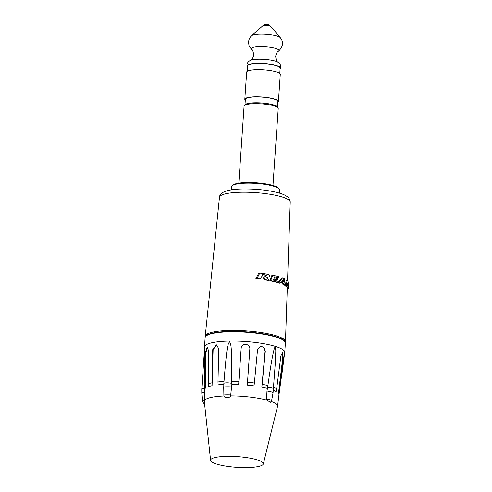 <?xml version="1.0" encoding="UTF-8"?>
<svg xmlns="http://www.w3.org/2000/svg" width="492" height="492" viewBox="0 0 492 492"><rect width="100%" height="100%" fill="white"/><g stroke="black" fill="none" stroke-linecap="round" stroke-linejoin="round"><path stroke-width="0.74" d="M231.867 384.283L230.625 395.851A36.703 7.454 3.9 0 1 266.504 400.014L266.978 391.029L267.894 385.568A37.755 7.669 -176.1 0 0 262.193 384.283L265.323 351.097L263.995 347.229L260.391 346.227L257.525 349.812L254.389 382.997A37.755 7.669 -176.1 0 0 247.525 382.198L249.838 348.92C250.489 343.354 241.295 342.69 241.166 348.293L238.645 384.48A37.324 7.583 -176.1 0 0 231.867 384.283L231.726 381.368C231.898 342.407 230.84 344.874 229.549 341.589C227.962 344.904 227.156 342.469 223.995 381.503A37.755 7.669 -176.1 0 0 217.981 381.933L218.762 348.68L216.418 344.818L212.741 349.56L212.083 385.716A37.324 7.583 -176.1 0 0 208.43 386.669L208.547 350.655L207.193 347.038L205.582 352.124L205.472 388.139A37.324 7.583 -176.1 0 0 204.518 389.467L204.487 402.985L210.588 460.371A26.439 5.369 -176.1 0 0 233.817 467.117A26.439 5.369 -176.1 0 0 262.451 465.032A26.439 5.369 3.9 0 0 263.318 463.962L277.519 406.46A36.703 7.454 3.9 0 0 277.55 406.275L278.952 394.855A37.324 7.583 -176.1 0 0 278.466 393.416L282.771 357.727L282.297 352.555M273.65 387.364A37.755 7.669 3.9 0 1 276.676 388.748L276.067 391.558A37.324 7.583 -176.1 0 0 273.411 390.334M271.246 401.478A36.703 7.454 3.9 0 1 277.55 406.275M207.458 347.124L206.08 352.18L205.472 388.139M230.625 395.851C229.893 398.212 224.463 398.305 223.897 395.968A36.703 7.454 3.9 0 0 205.558 399.455A36.703 7.454 -176.1 0 0 204.328 401.091M223.897 395.968L223.719 387.075A4.619 0.314 0.6 0 1 223.712 387.069A4.619 0.314 0.6 0 1 226.64 386.81A4.619 0.314 0.6 0 1 231.707 386.94M223.798 384.418A37.324 7.583 -176.1 0 0 218.104 384.836L217.981 381.933M216.621 344.867L213.116 349.64L212.083 385.716M267.236 388.385A37.324 7.583 -176.1 0 0 261.812 387.167L265.096 351.159L263.804 347.346L260.274 346.263M254.389 382.997L254.007 385.882A37.324 7.583 -176.1 0 0 247.316 385.107L249.819 349.006C250.477 343.447 241.258 342.801 241.148 348.379M285.378 343.065L285.311 342.211A40.159 8.155 -176.1 0 0 275.957 336.712A40.159 8.155 -176.1 0 0 236.584 331.417A40.159 8.155 -176.1 0 0 206.572 335.329A40.159 8.155 -176.1 0 0 205.324 336.762L205.139 337.598A40.209 8.167 3.9 0 1 231.781 331.743A40.209 8.167 3.9 0 1 275.975 337.075A40.209 8.167 3.9 0 1 285.378 343.065L284.745 352.358A40.209 8.167 3.9 0 1 284.733 352.457L278.952 394.855M285.366 342.567L285.458 341.829A40.209 8.167 -176.1 0 0 285.471 341.682A40.209 8.167 -176.1 0 0 276.067 335.747A40.209 8.167 -176.1 0 0 236.634 330.446A40.209 8.167 -176.1 0 0 206.585 334.357A40.209 8.167 -176.1 0 0 205.238 336.214A40.209 8.167 -176.1 0 0 205.225 336.362L205.219 337.1M263.318 463.962A26.439 5.369 3.9 0 0 241.049 456.927A26.439 5.369 3.9 0 0 211.48 458.919A26.439 5.369 -176.1 0 0 210.588 460.371M278.466 393.416L279.075 390.605A37.755 7.669 3.9 0 1 279.573 392.075M205.256 385.267A37.755 7.669 -176.1 0 0 204.272 386.663L204.518 389.467M261.812 387.167L262.193 384.283M247.316 385.107L247.525 382.198M238.854 381.571A37.755 7.669 -176.1 0 0 231.726 381.368M223.86 383.465L223.995 381.503M211.96 382.813A37.755 7.669 -176.1 0 0 208.214 383.797M266.406 399.006A4.619 0.492 -169.6 0 1 271.639 400.451L270.52 402.272L266.504 400.014M267.894 385.568C271.049 363.078 272.254 357.758 273.22 353.01C274.069 349 274.751 346.965 275.28 346.897L275.803 350.747L275.243 363.932L273.072 392.61A4.619 0.492 10.4 0 0 266.978 391.029M204.272 386.663L204.506 346.989A40.209 8.167 -176.1 0 1 204.506 346.885A40.209 8.167 -176.1 0 1 231.148 341.03A40.209 8.167 -176.1 0 1 275.342 346.362A40.209 8.167 3.9 0 1 284.745 352.358M241.228 347.795L241.166 348.293M283.829 359.394L281.584 376.651M279.075 390.605L283.269 357.746L282.58 352.487L280.877 355.888L276.676 388.748M280.268 283.084L279.438 283.171A38.401 7.798 -176.1 0 0 278.3 282.808A38.401 7.798 -176.1 0 0 277.599 282.599L278.429 282.513L282.537 277.986A39.286 7.983 -176.1 0 1 284.401 278.779L285.089 285.071A39.489 8.02 -176.1 0 0 283.798 284.438L283.663 283.232A39.446 8.013 -176.1 0 0 281.037 282.205L280.268 283.084A39.489 8.02 -176.1 0 0 278.429 282.513M282.537 277.986L281.701 278.078L277.599 282.599M272.746 275.188L270.668 280.631A39.489 8.02 -176.1 0 1 277.248 282.174L276.418 282.26A38.401 7.798 -176.1 0 0 269.8 280.723L271.898 275.28L272.746 275.188A39.286 7.983 -176.1 0 1 278.872 276.744L278.269 277.642L277.439 277.734A38.235 7.767 -176.1 0 0 274.622 276.984M278.269 277.642A39.323 7.989 -176.1 0 0 274.714 276.713L274.315 277.845A39.366 7.995 -176.1 0 1 277.648 278.7L277.328 279.684L276.492 279.776A38.314 7.78 -176.1 0 0 273.86 279.099M264.733 279.825L265.649 279.727A39.489 8.02 -176.1 0 1 268.718 280.255L267.832 280.348A38.401 7.798 -176.1 0 0 264.733 279.825L262.691 277.107A38.321 7.78 -176.1 0 0 261.43 276.935M265.649 279.727L263.638 277.008A39.403 8.001 -176.1 0 0 261.535 276.713L260.434 278.982L259.438 279.087A38.401 7.798 -176.1 0 0 255.871 278.681L256.941 278.57L259.77 273.054A39.286 7.983 -176.1 0 1 266.338 273.983L269.272 274.948L269.923 276.283L269.087 277.045L266.762 277.303L268.718 280.255M259.77 273.054L258.755 273.158L255.871 278.681M268.054 277.291L266.836 277.414M265.502 276.283L266.16 275.889L265.889 275.391L264.788 275.04A38.235 7.767 -176.1 0 0 262.531 274.702M282.623 281.658L282.482 280.465M285.089 285.071L284.222 285.163A38.401 7.798 -176.1 0 0 282.949 284.53L282.814 283.324A38.364 7.792 -176.1 0 0 280.784 282.5M288.472 285.532L288.349 288.244L287.279 288.361A38.401 7.798 -176.1 0 0 287.039 287.525L286.953 286.362M288.349 288.244A39.489 8.02 -176.1 0 0 288.029 287.42L287.556 283.054L287.051 286.35L286.135 286.449A38.401 7.798 -176.1 0 0 285.268 285.791L286.159 285.698L287.1 280.378A39.286 7.983 -176.1 0 1 287.961 281.203L288.294 285.348L288.521 282.26A39.286 7.983 -176.1 0 1 288.564 282.697L288.466 285.686M287.1 280.378L286.184 280.477L285.268 285.791M265.096 276.153L267.064 275.791L265.711 274.942A39.323 7.989 -176.1 0 0 262.63 274.481L262.052 275.711A39.366 7.995 -176.1 0 1 265.096 276.153M287.051 286.35A39.489 8.02 -176.1 0 0 286.159 285.698M283.22 279.511L281.775 281.332A39.409 8.007 -176.1 0 1 283.521 282.033L283.22 279.511M277.248 282.174L277.254 281.098A39.452 8.013 -176.1 0 0 273.478 280.157L273.958 278.835A39.403 8.001 -176.1 0 1 277.328 279.684M260.434 278.982A39.489 8.02 -176.1 0 0 256.941 278.57M288.072 282.31L288.521 282.26M287.039 287.525L288.029 287.42M282.949 284.53L283.798 284.438M282.814 283.324L283.663 283.232M269.8 280.723L270.668 280.631M262.691 277.107L263.638 277.008M279.265 193.067L279.481 189.875A23.911 4.859 -176.1 0 0 279.032 188.836A23.911 4.859 -176.1 0 0 240.28 183.516A23.911 4.859 3.9 0 0 232.359 185.65A23.911 4.859 3.9 0 0 231.775 186.622L231.554 189.814M232.359 185.65L233.208 184.943A23.093 4.692 3.9 0 1 240.859 182.883A23.093 4.692 -176.1 0 1 278.288 188.018L279.032 188.836M272.974 185.472L278.226 108.461A17.115 3.475 -176.1 0 0 277.9 107.717A17.115 3.475 -176.1 0 0 274.222 105.909A17.115 3.475 3.9 0 0 257.119 103.646A17.115 3.475 3.9 0 0 244.487 105.436A17.115 3.475 3.9 0 0 244.069 106.131L238.817 183.147M277.9 107.717L276.91 106.629A16.033 3.253 -176.1 0 0 273.466 104.931A16.033 3.253 -176.1 0 0 257.445 102.816A16.033 3.253 -176.1 0 0 245.619 104.495L244.487 105.436M277.482 107.256A16.304 3.309 -176.1 0 0 273.669 104.913A16.304 3.309 3.9 0 0 255.957 102.748A16.304 3.309 3.9 0 0 244.967 105.036L245.354 99.286A16.304 3.309 -176.1 0 1 256.154 96.912A16.304 3.309 -176.1 0 1 274.069 99.07A16.304 3.309 -176.1 0 1 277.882 101.506L277.488 107.262M277.82 102.361A16.845 3.419 -176.1 0 0 278.423 101.543A16.845 3.419 -176.1 0 0 274.487 99.027A16.845 3.419 3.9 0 0 255.969 96.795A16.845 3.419 3.9 0 0 244.813 99.249A16.845 3.419 3.9 0 0 245.293 100.147M278.423 101.543L280.268 74.464A16.845 3.419 -176.1 0 0 276.332 71.955A16.845 3.419 3.9 0 0 257.814 69.723A16.845 3.419 3.9 0 0 246.658 72.176L244.813 99.249M279.782 73.572L280.163 68.062A16.304 3.309 -176.1 0 0 276.35 65.633A16.304 3.309 -176.1 0 0 258.435 63.468A16.304 3.309 -176.1 0 0 247.63 65.842L247.255 71.352M247.574 66.734A16.882 3.432 3.9 0 1 247.058 65.959A16.882 3.432 3.9 0 1 257.882 63.351A16.882 3.432 3.9 0 1 276.793 65.584A16.882 3.432 -176.1 0 1 280.711 68.253A16.882 3.432 -176.1 0 1 280.102 68.948M223.854 383.526A4.619 0.941 3.9 0 1 223.854 383.489A4.619 0.941 3.9 0 1 226.806 382.819A4.619 0.941 3.9 0 1 231.837 383.385M267.433 387.518A4.619 0.941 3.9 0 1 273.552 388.815M230.939 394.892A4.619 0.314 -179.4 0 0 223.694 395.014M283.269 357.746L282.771 357.727M205.238 336.214L219.469 197.323A35.461 7.202 3.9 0 1 243.073 192.206A35.461 7.202 3.9 0 1 281.928 196.911A35.461 7.202 3.9 0 1 290.225 202.144L287.543 280.76M266.16 275.889L267.064 275.791M265.889 275.391L266.799 275.292M264.788 275.04L265.711 274.942M247.058 65.959C246.633 63.819 247.71 61.986 250.287 60.448A14.901 3.026 3.9 0 1 275.588 61.217A14.901 3.026 -176.1 0 1 278.263 62.355C279.874 62.705 280.686 64.673 280.711 68.253M278.263 62.355C277.014 62.133 276.141 60.141 275.649 56.377C276.504 53.062 277.445 51.322 278.478 51.162A13.899 2.823 -176.1 0 0 275.698 48.425A13.899 2.823 3.9 0 0 258.847 46.617A13.899 2.823 3.9 0 0 251.597 49.329C252.494 49.403 253.195 51.254 253.688 54.895C253.257 57.638 252.125 59.489 250.287 60.448M251.597 49.329C249.579 46.838 248.675 45.35 248.872 44.864L248.571 42.121C248.749 39.526 249.776 37.38 251.652 35.695A14.625 2.97 3.9 0 1 262.39 34.133A14.625 2.97 3.9 0 1 277.094 36.064A14.625 2.97 -176.1 0 1 280.274 37.65C283.822 42.017 283.22 46.519 278.478 51.162M280.274 37.65L270.563 26.267A3.961 0.806 -176.1 0 0 269.702 25.836A3.961 0.806 3.9 0 0 265.723 25.313A3.961 0.806 3.9 0 0 262.814 25.738L251.652 35.695M213.116 349.64L212.741 349.56M206.08 352.18L205.582 352.124M204.487 349.535L201.775 389.27A4.619 0.941 3.9 0 1 204.438 388.606M201.775 389.27L201.806 393.237A4.619 0.984 -4.8 0 1 204.481 392.112M204.352 400.076A4.619 0.984 175.2 0 0 202.458 401.041L201.806 393.237M223.915 382.616L223.7 388.219M271.639 400.451L273.072 392.61M287.285 288.361L285.471 341.682M219.469 197.323C219.555 194.543 221.91 192.397 226.523 190.89C232.495 189.236 239.721 188.953 244.524 188.928C258.165 188.977 269.948 190.416 279.88 193.251C286.818 195.312 290.262 198.282 290.225 202.144M270.563 26.267A5.437 5.437 0 0 0 262.814 25.738M205.139 337.598L204.506 346.885M202.458 401.041C203.362 403.053 204.1 403.95 204.684 403.741"/></g></svg>
